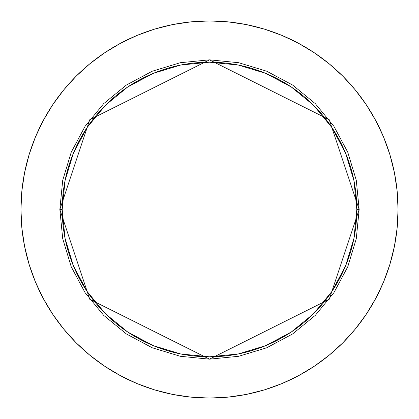 <?xml version="1.0" encoding="UTF-8"?>
<svg xmlns="http://www.w3.org/2000/svg" width="419" height="419" viewBox="0 0 419 419"><rect width="100%" height="100%" fill="white"/><g stroke="black" fill="none" stroke-linecap="round" stroke-linejoin="round"><path stroke-width="0.63" d="M356.805 209.5L359.162 209.5L329.229 299.297L209.5 359.162L89.771 299.297L59.838 209.5L62.195 209.5A147.305 147.305 0 0 1 209.5 62.195A147.305 147.305 0 0 1 356.805 209.5A147.305 147.305 0 0 1 209.5 356.805A147.305 147.305 0 0 1 62.195 209.5L65.024 238.238L73.409 265.871L87.021 291.336L105.342 313.658L127.664 331.979L153.129 345.591L180.762 353.976L209.5 356.805L238.238 353.976L265.871 345.591L291.336 331.979L313.658 313.658L331.979 291.336L345.591 265.871L353.976 238.238L356.805 209.5L353.976 180.762L345.591 153.129L331.979 127.664L313.658 105.342L291.336 87.021L265.871 73.409L238.238 65.024L209.5 62.195L180.762 65.024L153.129 73.409L127.664 87.021L105.342 105.342L87.021 127.664L73.409 153.129L65.024 180.762L62.195 209.5L59.838 209.5L62.714 180.301L71.23 152.228L85.062 126.355L103.671 103.671L126.355 85.062L152.228 71.23L180.301 62.714L209.5 59.838L238.699 62.714L266.772 71.23L292.645 85.062L315.329 103.671L333.938 126.355L347.77 152.228L356.286 180.301L359.162 209.5L356.286 238.699L347.77 266.772L333.938 292.645L315.329 315.329L292.645 333.938L266.772 347.77L238.699 356.286L209.5 359.162L180.301 356.286L152.228 347.77L126.355 333.938L103.671 315.329L85.062 292.645L71.23 266.772L62.714 238.699L59.838 209.5L89.771 119.703L209.5 59.838L329.229 119.703L359.162 209.5L356.805 209.5M20.95 209.5A188.55 188.55 0 0 1 209.5 20.95A188.55 188.55 0 0 1 398.05 209.5A188.55 188.55 0 0 1 209.5 398.05A188.55 188.55 0 0 1 20.95 209.5L21.856 227.983L24.574 246.283L29.068 264.232L35.301 281.657L43.215 298.38L52.726 314.255L63.751 329.114L76.174 342.826L89.886 355.249L104.745 366.274L120.62 375.785L137.343 383.699L154.768 389.932L172.717 394.426L191.017 397.144L209.5 398.05L227.983 397.144L246.283 394.426L264.232 389.932L281.657 383.699L298.38 375.785L314.255 366.274L329.114 355.249L342.826 342.826L355.249 329.114L366.274 314.255L375.785 298.38L383.699 281.657L389.932 264.232L394.426 246.283L397.144 227.983L398.05 209.5L397.144 191.017L394.426 172.717L389.932 154.768L383.699 137.343L375.785 120.62L366.274 104.745L355.249 89.886L342.826 76.174L329.114 63.751L314.255 52.726L298.38 43.215L281.657 35.301L264.232 29.068L246.283 24.574L227.983 21.856L209.5 20.95L191.017 21.856L172.717 24.574L154.768 29.068L137.343 35.301L120.62 43.215L104.745 52.726L89.886 63.751L76.174 76.174L63.751 89.886L52.726 104.745L43.215 120.62L35.301 137.343L29.068 154.768L24.574 172.717L21.856 191.017L20.95 209.5M389.932 154.768L383.699 137.343M314.255 52.726L298.38 43.215M154.768 29.068L137.343 35.301M52.726 104.745L43.215 120.62M29.068 264.232L35.301 281.657M104.745 366.274L120.62 375.785M264.232 389.932L281.657 383.699M366.274 314.255L375.785 298.38"/></g></svg>
